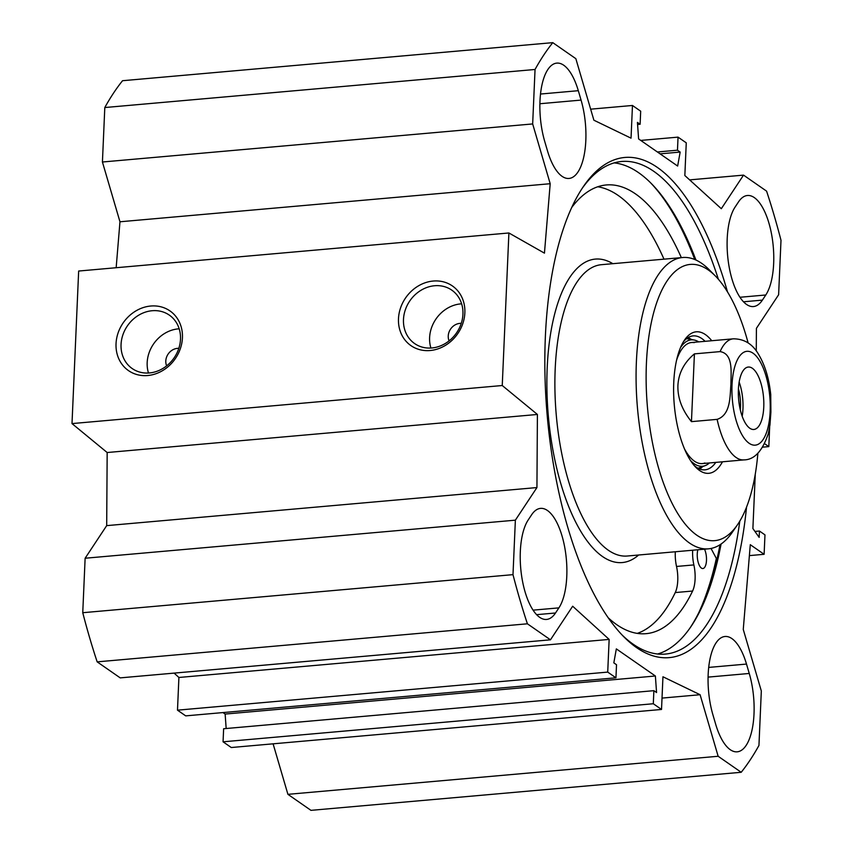 <?xml version="1.0" encoding="UTF-8"?>
<svg xmlns="http://www.w3.org/2000/svg" width="853" height="853" viewBox="0 0 853 853"><rect width="100%" height="100%" fill="white"/><g stroke="black" fill="none" stroke-linecap="round" stroke-linejoin="round"><path stroke-width="1.28" d="M550.462 639.814L527.41 623.799A402.616 160.545 -95.1 0 1 512.994 574.645L515.372 520.17L536.932 487.564L537.411 414.462L502.246 385.524L508.9 232.976L78.657 271.041L72.004 423.589L107.169 452.527L106.689 525.629L85.129 558.235L82.752 612.71A402.616 160.545 84.9 0 0 97.167 661.864L120.22 677.879L550.462 639.814L572.672 606.227L609.149 639.409L607.72 672.1L615.951 677.804L616.516 664.732L613.829 662.866L616.335 648.888L655.381 676.002L656.565 692.54L653.878 690.674L653.302 703.746L661.523 709.461L662.952 676.77L700.1 694.726L718.151 756.27L287.909 794.335L273.099 743.827M661.523 709.461L231.28 747.527L223.059 741.811L223.635 728.739L653.878 690.674M226.173 728.515L225.139 714.068L222.985 712.575M615.951 677.804L185.709 715.87L177.488 710.165L178.906 677.474L174.119 673.113M508.9 232.976L544.449 253.149L550.196 183.715L532.667 123.941L535.044 69.477A402.616 160.545 -95.1 0 1 552.787 42.65L122.544 80.715A402.616 160.545 84.9 0 0 104.802 107.542L102.424 162.006L119.964 221.78L116.157 267.725M287.909 794.335L310.961 810.35L741.204 772.285L718.151 756.27M547.487 150.864L544.736 141.47A53.174 21.208 -95.1 0 1 556.838 63.111A53.174 21.208 -95.1 0 1 578.313 90.695L581.064 100.089A53.174 21.208 -95.1 0 1 568.962 178.448A53.174 21.208 -95.1 0 1 547.487 150.864M746.503 664.071L749.254 673.465A53.174 21.208 -95.1 0 1 737.152 751.824A53.174 21.208 -95.1 0 1 715.678 724.24L712.927 714.846A53.174 21.208 -95.1 0 1 725.029 636.487A53.174 21.208 -95.1 0 1 746.503 664.071L708.726 667.409M558.896 607.869L555.506 612.998A53.174 21.208 -95.1 0 1 546.538 619.438A53.174 21.208 -95.1 0 1 522.377 580.477A53.174 21.208 -95.1 0 1 528.21 519.946L531.6 514.817A53.174 21.208 -95.1 0 1 540.557 508.377A53.174 21.208 -95.1 0 1 564.729 547.338A53.174 21.208 -95.1 0 1 558.896 607.869L533.05 610.151M765.781 294.989L762.39 300.117A53.174 21.208 -95.1 0 1 753.423 306.558A53.174 21.208 -95.1 0 1 729.262 267.597A53.174 21.208 -95.1 0 1 735.094 207.066L738.485 201.937A53.174 21.208 -95.1 0 1 747.441 195.497A53.174 21.208 -95.1 0 1 771.613 234.458A53.174 21.208 -95.1 0 1 765.781 294.989L739.935 297.27M755.268 474.161L752.89 528.54L759.159 537.39L759.437 531.024L764.97 534.874L764.117 554.301L750.288 544.694L743.262 629.45L761.324 690.994L758.946 745.458A402.616 160.545 -95.1 0 1 741.204 772.285M769.651 427.172L768.82 446.609L764.608 443.688M689.629 179.887L743.528 175.121L766.58 191.136A402.616 160.545 -95.1 0 1 780.996 240.29L778.618 294.765L756.408 328.341L756.27 350.946M743.528 175.121L721.318 208.708L684.842 175.526L686.26 142.835L678.039 137.13L677.474 150.203L680.161 152.069L677.645 166.047L638.609 138.932L637.426 122.395L640.113 124.261L640.688 111.189L632.468 105.473L631.039 138.165L593.891 120.209L575.839 58.665L552.787 42.65M727.481 291.865A251.07 100.11 84.9 0 0 583.708 186.093A251.07 100.11 84.9 0 0 547.274 416.285A251.07 100.11 84.9 0 0 623.554 636.509A251.07 100.11 84.9 0 0 746.535 507.14M719.975 544.758A249.545 99.502 -95.1 0 1 689.832 628.235M650.402 182.606A249.545 99.502 -95.1 0 1 694.737 259.493M695.941 260.016A247.263 98.596 84.9 0 0 651.34 183.544A247.263 98.596 84.9 0 0 614.171 162.891M657.62 654.006A247.263 98.596 84.9 0 0 690.589 627.147A247.263 98.596 84.9 0 0 721.073 544.033M739.786 521.162A247.263 98.596 -95.1 0 1 665.319 654.08A247.263 98.596 -95.1 0 1 621.997 634.899M582.46 187.959A247.263 98.596 -95.1 0 1 621.73 161.473A247.263 98.596 -95.1 0 1 718.375 279.251M449.094 340.869A12.155 10.577 124.8 0 1 459.842 323.383A12.155 10.577 124.8 0 1 461.26 323.351M166.655 365.862A12.155 10.577 124.8 0 1 177.413 348.365A12.155 10.577 124.8 0 1 178.831 348.333M152.133 310.727A32.531 28.309 124.8 0 1 169.331 315.12A32.531 28.309 124.8 0 1 174.023 357.993A32.531 28.309 124.8 0 1 132.215 368.56A32.531 28.309 124.8 0 1 122.928 334.739A32.531 28.309 124.8 0 1 152.133 310.727M150.757 306.024A36.338 31.614 -55.2 0 0 119.729 360.691A36.338 31.614 -55.2 0 0 177.221 355.605A36.338 31.614 -55.2 0 0 150.757 306.024M72.004 423.589L502.246 385.524M433.185 281.042A36.338 31.614 -55.2 0 0 402.168 335.698A36.338 31.614 -55.2 0 0 459.65 330.612A36.338 31.614 -55.2 0 0 433.185 281.042M179.194 328.81A32.531 28.309 -55.2 0 0 178.266 328.874A32.531 28.309 -55.2 0 0 148.486 373.028M434.561 285.744A32.531 28.309 124.8 0 1 451.77 290.127A32.531 28.309 124.8 0 1 456.462 333.001A32.531 28.309 124.8 0 1 414.643 343.578A32.531 28.309 124.8 0 1 405.356 309.746A32.531 28.309 124.8 0 1 434.561 285.744M461.622 303.828A32.531 28.309 -55.2 0 0 460.695 303.892A32.531 28.309 -55.2 0 0 430.914 348.035M655.381 676.002L225.139 714.068M653.302 703.746L223.059 741.811M700.1 694.726L662.024 698.095M609.149 639.409L178.906 677.474M607.72 672.1L177.488 710.165M97.167 661.864L527.41 623.799M680.161 152.069L660.083 153.849M677.474 150.203L657.396 151.983M678.039 137.13L640.763 140.425M632.468 105.473L590.649 109.173M640.113 124.261L637.575 124.485M85.129 558.235L515.372 520.17M82.752 612.71L512.994 574.645M106.689 525.629L536.932 487.564M107.169 452.527L537.411 414.462M119.964 221.78L550.196 183.715M102.424 162.006L532.667 123.941M104.802 107.542L535.044 69.477M762.699 447.153L768.82 446.609M754.937 531.43L759.437 531.024M749.382 555.612L764.117 554.301M663.986 259.163A225.235 89.81 84.9 0 0 597.75 186.775M637.255 633.384A225.235 89.81 84.9 0 0 675.245 592.568A22.786 9.084 84.9 0 0 676.525 566.456A22.786 9.084 -95.1 0 1 675.32 551.763M757.869 453.263A138.634 55.285 -95.1 0 1 737.45 524.798L732.428 532.112A146.236 58.313 -95.1 0 1 708.459 548.831A146.236 58.313 -95.1 0 1 689.469 543.009A146.236 58.313 -95.1 0 1 636.178 384.959A146.236 58.313 -95.1 0 1 682.688 257.51A146.236 58.313 -95.1 0 1 709.216 269.761L715.454 276.073A138.634 55.285 -95.1 0 1 748.113 342.917M737.45 524.798A138.634 55.285 -95.1 0 1 696.72 535.13A138.634 55.285 -95.1 0 1 646.894 355.147A138.634 55.285 -95.1 0 1 715.454 276.073M722.47 461.804A71.023 28.32 -95.1 0 1 699.545 470.483A71.023 28.32 -95.1 0 1 695.877 467.359A71.023 28.32 -95.1 0 1 674.296 405.047A71.023 28.32 -95.1 0 1 684.607 339.931A71.023 28.32 -95.1 0 1 711.754 340.731M715.816 462.39A67.227 26.806 -95.1 0 1 704.962 469.832A67.227 26.806 -95.1 0 1 696.229 467.156A67.227 26.806 -95.1 0 1 694.31 465.653M683.36 341.882A67.227 26.806 -95.1 0 1 693.116 335.89A67.227 26.806 -95.1 0 1 705.1 341.317M688.019 337.639A67.227 26.806 -95.1 0 1 691.484 339.526M702.723 466.538A67.227 26.806 -95.1 0 1 699.641 469.011M684.447 448.849A60.776 24.236 84.9 0 0 704.898 462.998M694.246 342.639A60.776 24.236 84.9 0 0 676.6 360.158M690.525 460.545A63.453 25.302 84.9 0 0 705.122 465.653A63.453 25.302 84.9 0 0 709.429 462.955M698.724 341.882A63.453 25.302 84.9 0 0 694.001 339.984A63.453 25.302 84.9 0 0 680.523 347.566M681.334 257.627A225.235 89.81 84.9 0 0 606.323 184.952A225.235 89.81 84.9 0 0 571.819 207.343M608.125 617.679A225.235 89.81 84.9 0 0 646.03 633.672A225.235 89.81 84.9 0 0 692.593 591.033A22.786 9.084 84.9 0 0 693.873 564.921A22.786 9.084 -95.1 0 1 692.668 550.228M711.039 548.458L716.349 558.459A258.278 102.989 -95.1 0 1 698.991 612.219M704.503 549.183A11.398 4.542 -95.1 0 1 706.423 561.37A11.398 4.542 -95.1 0 1 702.872 568.535A11.398 4.542 -95.1 0 1 698.127 562.095A11.398 4.542 -95.1 0 1 697.861 549.769M768.286 433.772L769.96 424.837L770.899 412.148L770.728 394.502M694.417 353.878L720.092 351.607C733.623 353.782 730.893 372.878 730.925 384.394C729.88 396.016 730.957 414.771 717.128 419.367L691.452 421.638L694.417 353.878C684.106 362.536 678.604 373.07 677.911 385.471C677.527 397.924 682.037 409.973 691.452 421.638M742.195 416.296A31.337 12.496 84.9 0 0 739.167 382.069M740.308 409.845A25.249 10.065 84.9 0 0 738.442 388.744M752.389 368.293A31.337 12.496 -95.1 0 1 763.808 402.158A31.337 12.496 -95.1 0 1 753.849 429.475A31.337 12.496 -95.1 0 1 738.634 399.364A31.337 12.496 -95.1 0 1 748.326 367.046A31.337 12.496 -95.1 0 1 752.389 368.293M581.064 100.089L539.917 103.735M540.535 94.033L578.313 90.695M708.107 677.111L749.254 673.465M536.59 614.672L555.506 612.998M762.39 300.117L743.475 301.791M638.63 555.015A152.314 60.734 -95.1 0 1 602.474 556.497A152.314 60.734 -95.1 0 1 547.082 370.788A152.314 60.734 -95.1 0 1 612.859 263.684M708.459 548.831L627.264 556.017A146.236 58.313 -95.1 0 1 608.274 550.196A146.236 58.313 -95.1 0 1 554.983 392.135A146.236 58.313 -95.1 0 1 601.493 264.686L682.688 257.51M698.053 468.265A65.404 26.08 84.9 0 0 698.244 468.201L705.122 465.653M694.001 339.984L686.782 338.684A65.404 26.08 84.9 0 0 686.59 338.641M699.289 468.862A66.897 26.678 84.9 0 0 702.083 466.783M690.813 339.409A66.897 26.678 84.9 0 0 687.699 337.841M676.525 566.456L693.873 564.921M675.245 592.568L692.593 591.033M720.092 351.607A60.776 24.236 -95.1 0 1 733.239 338.833L691.602 342.511M734.454 413.758A47.096 18.777 -95.1 0 1 732.023 385.023A47.096 18.777 -95.1 0 1 758.882 359.571A47.096 18.777 -95.1 0 1 765.301 435.552A47.096 18.777 -95.1 0 1 734.454 413.758M768.425 433.271C762.55 450.928 754.393 459.799 743.955 459.895A60.776 24.236 -95.1 0 1 717.128 419.367M770.781 395.024C769.118 378.604 764.949 364.881 758.264 353.867C752.314 343.812 743.976 338.801 733.239 338.833M743.955 459.895L702.318 463.584"/></g></svg>
